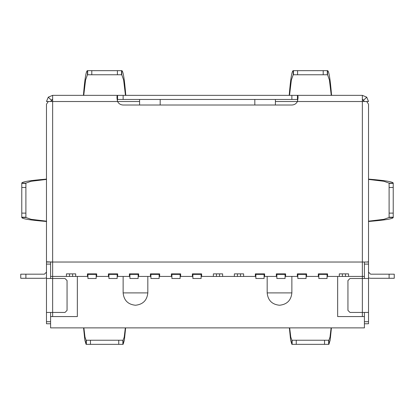 <?xml version="1.0" encoding="UTF-8"?>
<svg xmlns="http://www.w3.org/2000/svg" width="415" height="415" viewBox="0 0 415 415"><rect width="100%" height="100%" fill="white"/><g stroke="black" fill="none" stroke-linecap="round" stroke-linejoin="round"><path stroke-width="0.62" d="M139.59 105.011L139.59 101.519L117.57 101.519L139.59 101.519L139.59 105.011M297.431 101.519L362.352 101.519L362.352 95.346L366.72 97.157L368.525 101.519L366.72 101.519L368.525 101.519L366.72 97.157L362.352 95.346L297.431 95.346C298.25 95.73 298.25 97.79 297.431 101.519L298.048 97.157L297.431 95.346L297.431 99.465L297.431 95.346L291.87 95.346L291.87 99.465L291.87 95.346L123.131 95.346L123.131 99.465L123.131 95.346L52.648 95.346L52.648 101.519L52.648 95.346L48.28 97.157L52.648 95.346L362.352 95.346L362.352 262.031L52.648 262.031L362.352 262.031L362.352 278.496L362.352 276.437L348.564 276.437L364.412 276.437L364.412 262.031L364.412 276.437L362.352 276.437L362.352 101.519L366.72 101.519L275.41 101.519L275.41 105.011L275.41 99.465L297.431 99.465L275.41 99.465L275.41 101.519L297.431 101.519C296.243 103.74 294.385 104.902 291.87 105.011L123.131 105.011L291.87 105.011C294.385 104.902 296.243 103.74 297.431 101.519C296.243 103.74 294.385 104.902 291.87 105.011M139.59 99.465L139.59 101.519L139.59 99.465L117.57 99.465L275.41 99.465L139.59 99.465M201.633 273.864L192.373 273.864L201.633 273.864L201.633 276.437L201.119 276.437L213.367 276.437L201.633 276.437L201.633 273.864M180.644 273.864L171.385 273.864L180.644 273.864L180.644 276.437L180.131 276.437L192.373 276.437L180.644 276.437L180.644 273.864M117.673 273.864L108.414 273.864L117.673 273.864L117.673 276.437L117.16 276.437L129.402 276.437L117.673 276.437L117.673 273.864M96.685 273.864L87.425 273.864L96.685 273.864L96.685 276.437L96.171 276.437L108.414 276.437L96.685 276.437L96.685 273.864M75.696 273.864L66.436 273.864L75.696 273.864L75.696 276.437L50.589 276.437L50.589 262.031L50.589 276.437L66.436 276.437L66.436 273.864L66.436 276.437L72.609 276.437L72.609 273.864L72.609 276.437L87.425 276.437L75.696 276.437L75.696 273.864M159.656 273.864L150.396 273.864L159.656 273.864L159.656 276.437L159.142 276.437L171.385 276.437L159.656 276.437L159.656 273.864M138.667 273.864L129.402 273.864L138.667 273.864L138.667 276.437L138.148 276.437L150.396 276.437L138.667 276.437L138.667 273.864M192.887 276.437L192.373 276.437L192.373 273.864L192.373 276.437L192.887 276.437M171.898 276.437L171.385 276.437L171.385 273.864L171.385 276.437L171.898 276.437M150.91 276.437L150.396 276.437L150.396 273.864L150.396 276.437L150.91 276.437M129.921 276.437L129.402 276.437L129.402 273.864L129.402 276.437L129.921 276.437M108.927 276.437L108.414 276.437L108.414 273.864L108.414 276.437L108.927 276.437M87.939 276.437L87.425 276.437L87.425 273.864L87.425 276.437L87.939 276.437M348.564 276.437L327.062 276.437L339.304 276.437L339.304 273.864L348.564 273.864L348.564 276.437L348.564 273.864L339.304 273.864L339.304 276.437L345.477 276.437L345.477 273.864L345.477 276.437L348.564 276.437M318.829 276.437L306.073 276.437L318.315 276.437L318.315 273.864L327.575 273.864L327.575 276.437L327.575 273.864L318.315 273.864L318.315 276.437L318.829 276.437M297.84 276.437L285.079 276.437L297.327 276.437L297.327 273.864L306.586 273.864L306.586 276.437L306.586 273.864L297.327 273.864L297.327 276.437L297.84 276.437M276.852 276.437L264.09 276.437L276.333 276.437L276.333 273.864L285.598 273.864L285.598 276.437L285.598 273.864L276.333 273.864L276.333 276.437L276.852 276.437M255.858 276.437L213.367 276.437L213.367 273.864L222.627 273.864L222.627 276.437L234.356 276.437L234.356 273.864L243.615 273.864L243.615 276.437L255.344 276.437L255.344 273.864L264.604 273.864L264.604 276.437L264.604 273.864L255.344 273.864L255.344 276.437L255.858 276.437M366.72 262.031L52.648 262.031L52.648 278.496L52.648 262.031L46.475 262.031L48.28 262.031L46.475 261.798L46.475 104.201L48.28 101.519L46.475 101.519L117.57 101.519C116.75 97.79 116.75 95.73 117.57 95.346L117.57 99.465L117.57 95.346L116.952 97.157L117.57 101.519C118.757 103.74 120.615 104.902 123.131 105.011C120.615 104.902 118.757 103.74 117.57 101.519L48.28 101.519L46.475 104.201L46.475 261.798L52.648 262.031L52.648 101.519L52.648 262.031L368.525 262.031L368.525 323.767L364.412 323.767L368.525 323.767L368.525 312.448L362.352 312.448L362.352 316.567L362.352 312.448L350.006 312.448L362.352 312.448L362.352 278.496L350.006 278.496L368.525 278.496L368.525 264.09L364.412 264.09L368.525 264.09L368.525 262.031L366.72 262.031L368.525 261.798L368.525 104.201L368.525 261.798M364.412 276.437L364.412 278.496L364.412 276.437M364.412 312.448L364.412 327.886L364.412 316.567L337.66 316.567L337.66 276.437L337.66 316.567L364.412 316.567L364.412 312.448L364.412 316.567M77.34 276.437L77.34 316.567L50.589 316.567L50.589 327.886L364.412 327.886L50.589 327.886L50.589 312.448L50.589 316.567L77.34 316.567L77.34 276.437M50.589 278.496L50.589 276.437L50.589 278.496M123.131 292.902L147.823 292.902L123.131 292.902L123.131 276.437L123.131 292.902C123.888 300.372 128.002 304.486 135.477 305.248C142.921 304.465 147.035 300.346 147.823 292.902C147.035 300.346 142.921 304.465 135.477 305.248M267.177 292.902L291.87 292.902L267.177 292.902L267.177 276.437L267.177 292.902C267.94 300.372 272.053 304.486 279.523 305.248C286.973 304.465 291.086 300.346 291.87 292.902C291.086 300.346 286.973 304.465 279.523 305.248M52.648 312.448L52.648 278.496L46.475 278.496L46.475 323.767L50.589 323.767L46.475 323.767L46.475 312.448L52.648 312.448L52.648 316.567L52.648 312.448L64.994 312.448L46.475 312.448L46.475 262.031L46.475 278.496L64.994 278.496L52.648 278.496L52.648 312.448L64.994 312.448L67.054 310.394L67.054 280.556L64.994 278.496L67.054 280.556L67.054 310.394L67.054 280.556M160.169 99.465L160.169 105.011L160.169 99.465M254.831 105.011L254.831 99.465L254.831 105.011M52.648 99.465L50.589 101.519L52.648 99.465L51.19 100.067L52.648 99.465M362.352 99.465L364.412 101.519L362.352 99.465L363.81 100.067L362.352 99.465M222.627 276.437L222.627 273.864L213.367 273.864L213.367 276.437L219.54 276.437L219.54 273.864L219.54 276.437L222.627 276.437M216.454 273.864L216.454 276.437L216.454 273.864M243.615 276.437L243.615 273.864L234.356 273.864L234.356 276.437L240.529 276.437L240.529 273.864L240.529 276.437L243.615 276.437M237.442 273.864L237.442 276.437L237.442 273.864M69.523 273.864L69.523 276.437L69.523 273.864M342.391 273.864L342.391 276.437L342.391 273.864M87.939 278.496L96.171 278.496L96.171 274.382L87.939 274.382L87.939 278.496L87.939 273.864L87.939 274.382L96.171 274.382L96.171 278.496L87.939 278.496M96.171 273.864L96.171 274.382L96.171 273.864M138.148 274.382L129.921 274.382L129.921 278.496L138.148 278.496L138.148 274.382L138.148 278.496L129.921 278.496L129.921 273.864L129.921 274.382L138.148 274.382L138.148 273.864L138.148 274.382M159.142 274.382L150.91 274.382L150.91 278.496L159.142 278.496L159.142 274.382L159.142 278.496L150.91 278.496L150.91 273.864L150.91 274.382L159.142 274.382L159.142 273.864L159.142 274.382M276.852 273.864L276.852 274.382L276.852 273.864M285.079 274.382L285.079 278.496L285.079 274.382L276.852 274.382L276.852 278.496L276.852 274.382L285.079 274.382M276.852 278.496L285.079 278.496L276.852 278.496M318.829 273.864L318.829 274.382L318.829 273.864M327.062 274.382L327.062 278.496L327.062 274.382L318.829 274.382L318.829 278.496L318.829 274.382L327.062 274.382M318.829 278.496L327.062 278.496L318.829 278.496M108.927 278.496L117.16 278.496L117.16 274.382L108.927 274.382L108.927 278.496L108.927 273.864L108.927 274.382L117.16 274.382L117.16 278.496L108.927 278.496M117.16 273.864L117.16 274.382L117.16 273.864M255.858 273.864L255.858 274.382L255.858 273.864M264.09 274.382L264.09 278.496L264.09 274.382L255.858 274.382L255.858 278.496L255.858 274.382L264.09 274.382M255.858 278.496L264.09 278.496L255.858 278.496M297.84 273.864L297.84 274.382L297.84 273.864M306.073 274.382L306.073 278.496L306.073 274.382L297.84 274.382L297.84 278.496L297.84 274.382L306.073 274.382M297.84 278.496L306.073 278.496L297.84 278.496M171.898 278.496L180.131 278.496L180.131 274.382L171.898 274.382L171.898 278.496L171.898 273.864L171.898 274.382L180.131 274.382L180.131 278.496L171.898 278.496M180.131 273.864L180.131 274.382L180.131 273.864M192.887 278.496L201.119 278.496L201.119 274.382L192.887 274.382L192.887 278.496L192.887 273.864L192.887 274.382L201.119 274.382L201.119 278.496L192.887 278.496M201.119 273.864L201.119 274.382L201.119 273.864M46.475 272.115L44.415 274.175L25.896 274.175L25.896 278.289L44.415 278.289L46.475 277.936L44.415 278.289L25.896 278.289L25.896 274.175L20.75 274.175L20.75 278.289L25.896 278.289L20.75 278.289L20.75 274.175L44.415 274.175L46.475 272.115M46.475 321.713L50.589 321.713L46.475 321.713M50.589 316.567L50.589 312.448M50.589 264.09L46.475 264.09L50.589 264.09M364.412 321.713L368.525 321.713L364.412 321.713M48.28 97.157L51.19 100.067L48.28 97.157L46.475 101.519L48.28 97.157M366.72 97.157L363.81 100.067L366.72 97.157M117.16 99.569L117.57 99.465L117.16 99.569M366.72 101.519L368.525 104.201L366.72 101.519M297.431 99.465L297.84 99.569M362.352 278.496L362.352 312.448L368.525 312.448L368.525 278.496L350.006 278.496L347.946 280.556L347.946 310.394L350.006 312.448L347.946 310.394L347.946 280.556L347.946 310.394M347.946 280.556L350.006 278.496M67.054 310.394L64.994 312.448M368.525 277.936L370.585 278.289L389.104 278.289L389.104 274.175L370.585 274.175L368.525 272.115L370.585 274.175L389.104 274.175L389.104 278.289L394.25 278.289L394.25 274.175L389.104 274.175L394.25 274.175L394.25 278.289L370.585 278.289L368.525 277.936M331.518 94.615L331.668 95.346L331.518 94.615C330.2 78.767 328.888 70.783 327.57 70.654L327.57 74.767L323.202 74.767L323.202 70.654L297.586 70.654L297.586 74.767L323.202 74.767L293.218 74.767L293.218 70.654L293.218 74.767L293.218 70.654L327.316 70.654L327.316 74.767L327.57 70.654C328.888 70.783 330.2 78.767 331.518 94.615M289.265 95.346L289.265 94.615C290.583 78.767 291.901 70.783 293.218 70.654C291.901 70.783 290.583 78.767 289.265 94.615L289.265 95.346M327.57 74.767L329.417 79.981L331.263 95.346L329.417 79.981L327.57 74.767M289.525 95.346L291.372 79.981L293.218 74.767L291.372 79.981L289.525 95.346M296.253 344.346L324.535 344.346L324.535 340.233L296.253 340.233L296.253 344.346L291.885 344.346L291.885 340.233L291.885 344.346L291.885 340.233L328.903 340.233L328.644 344.346L296.253 344.346L296.253 340.233L292.139 340.233L292.139 344.346L296.253 344.346M328.903 344.346L328.903 340.233L328.903 344.346L330.164 340.16L331.424 327.886L330.164 340.16L328.903 344.346M331.118 327.886L330.008 337.105L328.903 340.233L330.008 337.105L331.118 327.886M289.665 327.886L290.775 337.105L291.885 340.233L290.775 337.105L289.665 327.886M289.359 327.886L290.625 340.16L291.885 344.346L290.625 340.16L289.359 327.886M328.644 340.233L324.535 340.233L324.535 344.346L328.644 344.346L328.644 340.233M327.316 70.654L323.202 70.654L323.202 74.767L327.316 74.767L327.316 70.654M297.586 70.654L293.472 70.654L293.472 74.767L297.586 74.767L297.586 70.654M83.482 95.346L83.482 94.615L83.482 95.346M125.735 94.615L125.885 95.346L125.735 94.615C124.417 78.767 123.099 70.783 121.782 70.654L121.782 74.767L121.782 70.654C123.099 70.783 124.417 78.767 125.735 94.615M117.414 70.654L91.798 70.654L91.798 74.767L117.414 74.767L117.414 70.654L121.528 70.654L121.782 74.767L87.43 74.767L87.684 70.654L117.414 70.654L117.414 74.767L121.528 74.767L121.528 70.654L117.414 70.654M87.43 70.654L87.43 74.767L87.43 70.654C86.113 70.783 84.8 78.767 83.482 94.615C84.8 78.767 86.113 70.783 87.43 70.654M83.737 95.346L85.583 79.981L87.43 74.767L85.583 79.981L83.737 95.346M125.475 95.346L123.629 79.981L121.782 74.767L123.629 79.981L125.475 95.346M118.747 340.233L90.465 340.233L90.465 344.346L118.747 344.346L118.747 340.233L123.115 340.233L123.115 344.346L123.115 340.233L123.115 344.346L86.097 344.346L86.356 340.233L118.747 340.233L118.747 344.346L122.861 344.346L122.861 340.233L118.747 340.233M86.097 340.233L86.097 344.346L86.097 340.233L84.992 337.105L83.882 327.886L84.992 337.105L86.097 340.233M83.576 327.886L84.836 340.16L86.097 344.346L84.836 340.16L83.576 327.886M125.641 327.886L124.376 340.16L123.115 344.346L124.376 340.16L125.641 327.886M125.335 327.886L124.225 337.105L123.115 340.233L124.225 337.105L125.335 327.886M86.356 344.346L90.465 344.346L90.465 340.233L86.356 340.233L86.356 344.346M91.798 70.654L87.684 70.654L87.684 74.767L91.798 74.767L91.798 70.654M368.525 179.171L369.262 179.171L368.525 179.171M369.262 221.423L368.525 221.574L369.262 221.423C385.104 220.106 393.093 218.793 393.223 217.476L389.104 217.476L383.891 219.322L368.525 221.169L383.891 219.322L389.104 217.476L389.104 213.108L393.223 213.108L393.223 187.487L389.104 187.487L389.104 213.108L389.104 183.378L393.223 183.119C393.093 181.806 385.104 180.489 369.262 179.171C385.104 180.489 393.093 181.806 393.223 183.119L389.104 183.119L393.223 183.119L393.223 217.216L389.104 217.216L393.223 217.476C393.093 218.793 385.104 220.106 369.262 221.423M368.525 179.425L383.891 181.272L389.104 183.119L383.891 181.272L368.525 179.425M389.104 213.108L389.104 217.216L393.223 217.216L393.223 213.108L389.104 213.108M389.104 183.378L389.104 187.487L393.223 187.487L393.223 183.378L389.104 183.378M46.475 179.021L45.738 179.171L46.475 179.021M46.656 221.423L45.738 221.423L46.656 221.423M21.777 183.119L25.896 183.119L31.109 181.272L46.475 179.425L31.109 181.272L25.896 183.119L21.777 183.119C21.907 181.806 29.896 180.489 45.738 179.171C29.896 180.489 21.907 181.806 21.777 183.119L25.896 183.119L25.896 187.487L21.777 187.487L21.777 213.108L25.896 213.108L25.896 187.487L25.896 217.216L21.777 217.216L21.777 183.119M46.475 221.169L31.109 219.322L25.896 217.476L21.777 217.476C21.907 218.793 29.896 220.106 45.738 221.423C29.896 220.106 21.907 218.793 21.777 217.476L25.896 217.476L31.109 219.322L46.475 221.169M25.896 217.216L25.896 213.108L21.777 213.108L21.777 217.216L25.896 217.216M25.896 187.487L25.896 183.378L21.777 183.378L21.777 187.487L25.896 187.487M147.823 292.902L147.823 276.437M291.87 292.902L291.87 276.437"/></g></svg>
